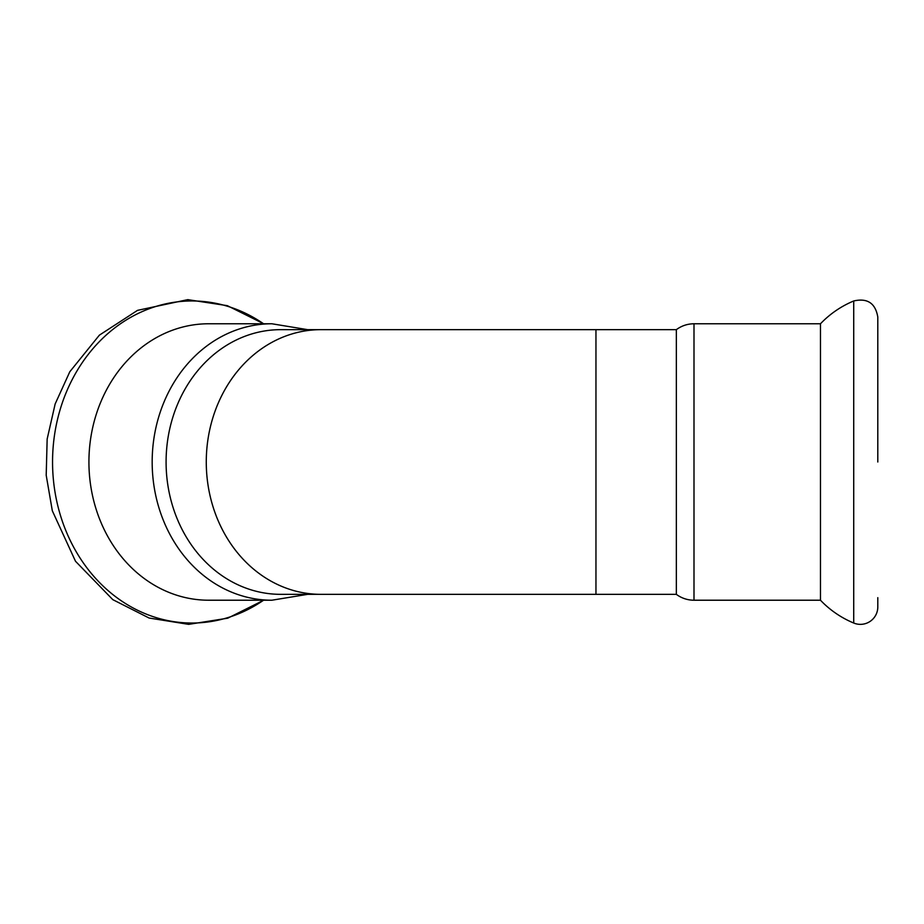 <?xml version="1.0" encoding="UTF-8"?>
<svg xmlns="http://www.w3.org/2000/svg" width="924" height="924" viewBox="0 0 924 924"><rect width="100%" height="100%" fill="white"/><g stroke="black" fill="none" stroke-linecap="round" stroke-linejoin="round"><path stroke-width="1.39" d="M271.875 323.77L208.639 323.77A138.23 119.704 90 0 0 88.923 462A138.23 119.704 90 0 0 208.639 600.219L271.875 600.219A138.23 119.704 90 0 1 152.171 462A138.23 119.704 90 0 1 271.875 323.77L307.623 329.66M853.718 623.03A98.036 98.036 0 0 1 820.466 600.219L820.466 323.77C829.971 313.871 841.059 306.271 853.718 300.97L853.718 623.03A17.406 17.406 0 0 0 877.8 606.964L877.8 597.655M166.089 462A132.34 114.611 90 0 0 280.7 594.34L320.894 594.34A132.34 114.611 -90 0 1 206.271 462A132.34 114.611 -90 0 1 320.894 329.66L280.7 329.66A132.34 114.611 90 0 0 166.089 462M676.345 594.34L595.957 594.34L595.957 329.66L676.345 329.66L676.345 594.34A29.406 29.406 0 0 0 693.993 600.219L820.466 600.219M853.718 300.97C867.405 297.84 875.432 303.188 877.8 317.036L877.8 462M263.559 600.219A161.03 139.455 -90 0 1 192.007 623.03A161.03 139.455 -90 0 1 52.553 462A161.03 139.455 -90 0 1 123.192 321.933A161.03 139.455 -90 0 1 263.559 323.77M676.345 329.66C681.589 325.791 687.468 323.827 693.993 323.77L693.993 600.219M307.623 594.34L271.875 600.219M263.721 600.219L227.743 618.191L188.669 624.358L149.134 618.041L112.809 599.653L75.502 561.261L52.322 510.787L46.2 475.236L47.159 439.05L55.151 403.973L69.808 371.748L99.376 335.158L137.526 310.36L187.745 299.642L227.304 305.659L263.721 323.77M693.993 323.77L820.466 323.77M595.957 594.34L320.894 594.34M595.957 329.66L320.894 329.66"/></g></svg>
